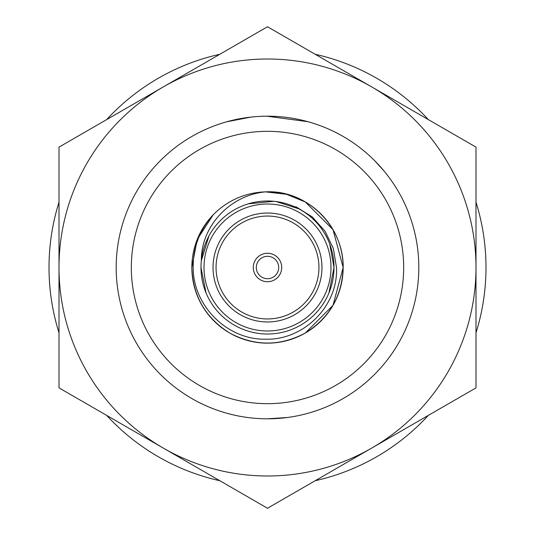<?xml version="1.0" encoding="UTF-8"?>
<svg xmlns="http://www.w3.org/2000/svg" width="535" height="535" viewBox="0 0 535 535"><rect width="100%" height="100%" fill="white"/><g stroke="black" fill="none" stroke-linecap="round" stroke-linejoin="round"><path stroke-width="0.8" d="M475.996 202.176A218.487 218.487 0 0 1 475.996 332.823M428.321 415.401A218.487 218.487 0 0 1 315.175 480.724M219.825 480.724A218.487 218.487 0 0 1 106.679 415.401M59.004 332.823A218.487 218.487 0 0 1 59.004 202.176M106.679 119.599A218.487 218.487 0 0 1 219.825 54.276M315.175 54.276A218.487 218.487 0 0 1 428.321 119.599M232.678 120.255L226.432 121.873L250.734 117.125M374.493 160.507L384.003 170.959M287.275 417.507L267.5 418.811A151.311 151.311 0 0 1 116.189 267.5A151.311 151.311 0 0 1 267.5 116.189A151.311 151.311 0 0 1 418.811 267.5A151.311 151.311 0 0 1 267.5 418.811A151.311 151.311 0 0 1 116.189 267.5A151.311 151.311 0 0 1 267.5 116.189M324.364 127.283L324.029 127.149M324.003 127.136L323.461 126.922M323.428 126.909L322.659 126.601M322.638 126.594L321.649 126.213M311.591 122.756L307.966 121.706M307.892 121.686L266.858 116.195M208.964 235.922L201.354 260.619C201.033 225.509 230.806 195.041 265.4 191.878L267.5 191.844A75.656 75.656 0 0 1 343.156 267.5A75.656 75.656 0 0 1 197.83 296.985A75.656 75.656 0 0 1 265.4 191.878L286.419 194.252L305.325 201.983L333.017 229.675L343.156 267.5C342.132 296.029 329.52 317.87 305.325 333.017C280.106 346.399 254.894 346.399 229.675 333.017C205.48 317.87 192.867 296.029 191.844 267.5L197.234 239.453L213.191 214.829C199.702 229.796 193.028 247.351 193.168 267.5C193.015 305.619 227.081 339.879 265.353 339.19C303.699 340.481 338.394 305.94 336.502 267.5L333.358 248.501L325.019 231.14L312.159 216.822L295.828 206.691M267.5 475.996A208.496 208.496 0 0 0 371.745 448.062L267.5 508.25L163.255 448.062A208.496 208.496 0 0 0 267.5 475.996M278.695 267.5A11.195 11.195 0 0 0 267.5 256.305A11.195 11.195 0 0 0 256.305 267.5A11.195 11.195 0 0 0 267.5 278.695A11.195 11.195 0 0 0 278.695 267.5M281.724 267.5A14.224 14.224 0 0 0 267.5 253.276A14.224 14.224 0 0 0 253.276 267.5A14.224 14.224 0 0 0 267.5 281.724A14.224 14.224 0 0 0 281.724 267.5M318.947 267.5A51.447 51.447 0 0 0 267.5 216.053A51.447 51.447 0 0 0 216.053 267.5A51.447 51.447 0 0 0 267.5 318.947A51.447 51.447 0 0 0 318.947 267.5M321.97 267.5A54.47 54.47 0 0 0 267.5 213.03A54.47 54.47 0 0 0 213.03 267.5A54.47 54.47 0 0 0 267.5 321.97A54.47 54.47 0 0 0 321.97 267.5M328.945 292.953L334.007 267.5A66.507 66.507 0 0 1 267.5 334.007A66.507 66.507 0 0 1 200.993 267.5L206.055 292.953M265.4 191.878L267.5 191.844L265.4 191.878C306.95 189.39 343.925 226.579 343.156 267.5L333.017 229.675L305.325 201.983L333.017 229.675L343.156 267.5C342.132 296.029 329.52 317.87 305.325 333.017C280.106 346.399 254.894 346.399 229.675 333.017C205.48 317.87 192.867 296.029 191.844 267.5L197.234 239.453L213.191 214.829L197.234 239.453L191.844 267.5L197.234 239.453L213.191 214.829M191.844 267.5C192.867 296.029 205.48 317.87 229.675 333.017C254.894 346.399 280.106 346.399 305.325 333.017C329.52 317.87 342.132 296.029 343.156 267.5L333.017 305.325L305.325 333.017M334.007 267.5A66.507 66.507 0 0 0 267.5 200.993A66.507 66.507 0 0 0 200.993 267.5A66.507 66.507 0 0 1 267.5 200.993A66.507 66.507 0 0 1 334.007 267.5L329.741 244.06M298.811 208.824L276.12 201.555L273.853 201.3L248.166 203.862M371.745 448.062A208.496 208.496 0 0 0 371.745 86.938A208.496 208.496 0 0 0 59.004 267.5A208.496 208.496 0 0 0 163.255 448.062L59.004 387.875L59.004 147.125L267.5 26.75L475.996 147.125L475.996 387.875L371.745 448.062M267.5 403.678A136.178 136.178 0 0 0 403.678 267.5A136.178 136.178 0 0 0 267.5 131.322A136.178 136.178 0 0 0 131.322 267.5A136.178 136.178 0 0 0 267.5 403.678M204.016 267.5A63.484 63.484 0 0 0 267.5 330.984A63.484 63.484 0 0 0 330.984 267.5A63.484 63.484 0 0 0 267.5 204.016A63.484 63.484 0 0 0 204.016 267.5"/></g></svg>
